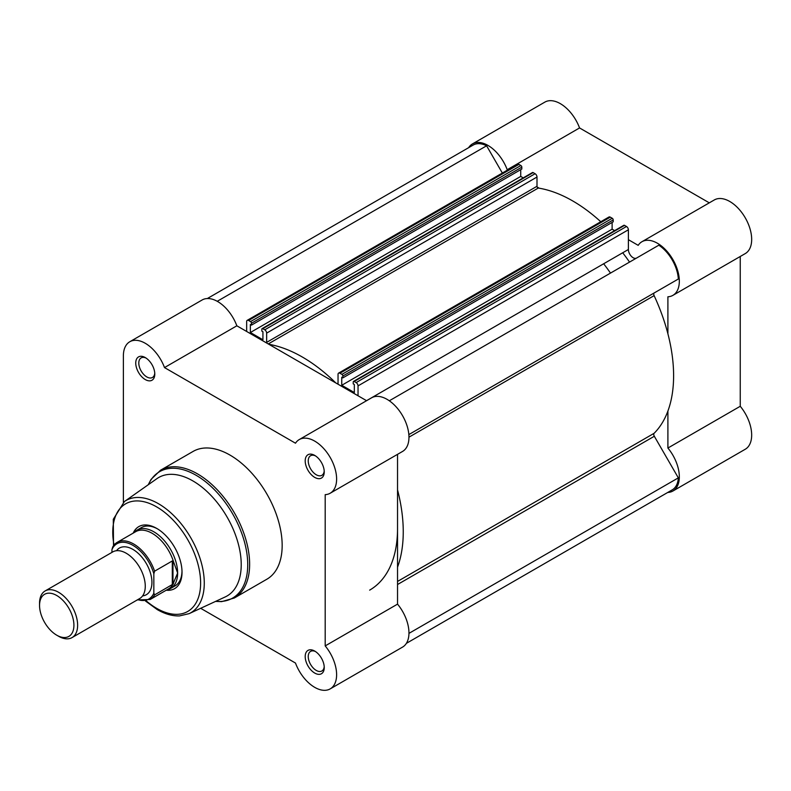 <?xml version="1.0" encoding="UTF-8"?>
<svg xmlns="http://www.w3.org/2000/svg" width="791" height="791" viewBox="0 0 791 791"><rect width="100%" height="100%" fill="white"/><g stroke="black" fill="none" stroke-linecap="round" stroke-linejoin="round"><path stroke-width="1.19" d="M468.658 147.66A30.968 17.877 60 0 1 472.494 143.893A30.968 17.877 60 0 1 487.978 145.425A30.968 17.877 60 0 1 507.209 169.719L579.556 127.944A30.968 17.877 60 0 0 560.325 103.651A30.968 17.877 60 0 0 544.851 102.118L472.494 143.893M628.39 239.683L638.199 245.348A30.968 17.877 60 0 1 641.946 241.72A30.968 17.877 60 0 1 657.43 243.252A30.968 17.877 60 0 1 677.66 270.542A30.968 17.877 60 0 1 672.914 295.35A30.968 17.877 60 0 1 667.901 296.783L667.901 333.772M641.946 241.72L714.293 199.955A30.968 17.877 60 0 1 729.777 201.487A30.968 17.877 60 0 1 750.006 228.767A30.968 17.877 60 0 1 745.26 253.585L672.914 295.35M603.662 263.769A134.628 77.726 60 0 1 610.504 273.083M622.705 252.774A134.628 77.726 60 0 1 629.547 262.098M709.29 202.842L579.556 127.944M667.723 492.457A30.968 17.877 60 0 0 672.914 491.023A30.968 17.877 60 0 0 667.901 448.042L740.247 406.277L740.247 256.472M740.247 406.277A30.968 17.877 60 0 1 745.26 449.248L672.914 491.023M539.235 188.209L537.178 187.022M667.901 448.042L667.901 411.063M314.719 673.062A13.467 7.772 60 0 1 305.197 656.57A13.467 7.772 60 0 1 314.719 651.072L314.719 651.072A13.467 7.772 60 0 1 324.241 667.564A13.467 7.772 60 0 1 314.719 673.062M315.51 651.566A11.311 6.526 -120 0 0 310.586 651.389A11.311 6.526 -120 0 0 308.856 660.455A11.311 6.526 -120 0 0 316.242 670.422A11.311 6.526 -120 0 0 321.897 670.976A11.311 6.526 -120 0 0 324.201 666.625M314.719 477.388A13.467 7.772 60 0 1 305.197 460.906A13.467 7.772 60 0 1 314.719 455.408L314.719 455.408A13.467 7.772 60 0 1 324.241 471.891A13.467 7.772 60 0 1 314.719 477.388M315.51 455.903A11.311 6.526 -120 0 0 310.586 455.725A11.311 6.526 -120 0 0 308.856 464.792A11.311 6.526 -120 0 0 316.242 474.758A11.311 6.526 -120 0 0 321.897 475.312A11.311 6.526 -120 0 0 324.201 470.961M145.267 379.561A13.467 7.772 60 0 1 135.745 363.069A13.467 7.772 60 0 1 145.267 357.572L145.267 357.572A13.467 7.772 60 0 1 154.789 374.064A13.467 7.772 60 0 1 145.267 379.561M146.068 358.076A11.311 6.526 -120 0 0 141.134 357.898A11.311 6.526 -120 0 0 139.404 366.955A11.311 6.526 -120 0 0 146.79 376.921A11.311 6.526 -120 0 0 152.445 377.485A11.311 6.526 -120 0 0 154.759 373.125M133.224 533.094A35.813 20.675 60 0 1 156.687 528.398A35.813 20.675 60 0 1 156.697 528.398L156.687 528.398M157.468 528.853A33.657 19.429 -120 0 0 141.391 527.607L137.011 530.138A33.657 19.429 -120 0 0 133.995 532.65M200.657 608.299L295.488 663.056A30.968 17.877 -120 0 0 314.719 687.349A30.968 17.877 -120 0 0 330.203 688.882A30.968 17.877 -120 0 0 325.19 645.911L325.19 494.652A30.968 17.877 -120 0 0 330.203 493.218A30.968 17.877 -120 0 0 330.203 457.465A30.968 17.877 -120 0 0 299.235 439.578A30.968 17.877 -120 0 0 295.488 443.207L164.498 367.578A30.968 17.877 -120 0 0 129.783 341.752A30.968 17.877 -120 0 0 123.376 355.93L123.376 502.315M225.237 596.928A68.392 39.491 -120 0 0 238.012 542.794A68.392 39.491 -120 0 0 192.866 480.908A68.392 39.491 -120 0 0 156.934 478.634L124.405 501.543A64.803 37.414 60 0 1 158.457 503.709A64.803 37.414 60 0 1 201.23 562.352A64.803 37.414 60 0 1 189.128 613.638L225.237 596.928M234.354 597.986L266.883 579.21A73.781 42.595 -120 0 0 278.195 520.092A73.781 42.595 -120 0 0 229.993 455.082A73.781 42.595 -120 0 0 193.103 451.424L160.573 470.2A73.781 42.595 60 0 1 197.463 473.858A73.781 42.595 60 0 1 245.665 538.869A73.781 42.595 60 0 1 234.354 597.986L221.668 601.635L215.557 601.407M366.579 400.701L236.845 325.803A30.968 17.877 -120 0 0 202.14 299.977L129.783 341.752M330.203 493.218L402.55 451.443A30.968 17.877 -120 0 0 402.55 415.69A30.968 17.877 -120 0 0 371.582 397.814L299.235 439.578M397.537 454.341L397.537 604.136L325.19 645.911M330.203 688.882L402.55 647.107A30.968 17.877 -120 0 0 397.537 604.136M156.697 528.398A35.813 20.675 60 0 1 182.019 572.259A35.813 20.675 60 0 1 166.209 590.224M166.98 589.779A33.657 19.429 -120 0 0 170.668 588.435L175.048 585.904A33.657 19.429 -120 0 0 181.999 571.359M236.845 325.803L164.498 367.578M72.05 637.595L139.691 598.54A26.924 15.543 -120 0 0 145.267 586.22A26.924 15.543 -120 0 0 133.511 559.118A26.924 15.543 -120 0 0 112.767 551.91L45.127 590.956A26.924 15.543 60 0 1 65.88 598.174A26.924 15.543 60 0 1 77.627 625.266A26.924 15.543 60 0 1 72.05 637.595A26.924 15.543 60 0 1 58.593 636.261L56.734 635.193A24.303 14.03 -120 0 0 73.919 625.266A24.303 14.03 -120 0 0 56.734 595.504A24.303 14.03 -120 0 0 39.55 605.422A24.303 14.03 -120 0 0 56.734 635.193M39.55 605.422L39.55 603.286A26.924 15.543 60 0 1 45.127 590.956M142.607 595.89A26.924 15.543 -120 0 0 151.931 582.374A26.924 15.543 -120 0 0 137.931 553.087A26.924 15.543 -120 0 0 116.514 550.704M170.668 588.435A33.657 19.429 -120 0 0 177.639 573.03L172.972 584.154L154.601 594.881A32.985 19.043 60 0 1 150.142 599.499L168.671 588.811A32.985 19.043 -120 0 0 173.565 583.323M111.946 549.597L112.708 546.996A32.985 19.043 60 0 1 117.167 542.369A32.985 19.043 60 0 1 154.601 571.181L153.84 573.782A31.907 18.42 -120 0 0 132.888 545.325A31.907 18.42 -120 0 0 111.946 549.597L111.946 552.375M153.84 573.782L153.84 593.161L154.601 594.881M154.601 571.181L172.3 560.957L173.565 561.867A32.985 19.043 -120 0 0 135.686 531.681L117.167 542.369L112.708 546.996M173.565 561.867L177.639 573.03A33.657 19.429 -120 0 0 162.946 539.155A33.657 19.429 -120 0 0 137.011 530.138M172.972 560.908L172.972 584.154M172.3 560.957L172.3 584.658M654.315 292.878L408.848 434.595L654.315 292.878A2.689 1.552 -120 0 0 653.752 294.114A2.689 1.552 -120 0 0 654.117 295.626A142.706 82.393 60 0 1 654.117 433.3A2.689 1.552 -120 0 0 653.752 434.388A2.689 1.552 -120 0 0 654.315 436.256L397.537 584.509M358.036 385.879A2.689 1.552 -120 0 0 356.128 382.587L626.492 226.493A2.689 1.552 60 0 1 628.39 229.786L358.036 385.879L358.036 395.777M356.128 382.587L354.18 381.46A1.345 0.781 -120 0 0 353.508 381.391A1.345 0.781 -120 0 0 353.231 382.004L353.231 383.872L354.319 384.505L354.319 392.534L341.752 385.276L341.752 377.248L342.849 377.88L342.849 376.012A1.345 0.781 -120 0 0 341.9 374.37L339.942 373.243A2.689 1.552 -120 0 0 338.597 373.105A2.689 1.552 -120 0 0 338.044 374.341L338.044 383.595A1.345 0.781 -120 0 1 337.866 384.129M268.871 344.303A142.706 82.393 60 0 1 335.809 382.943M266.646 333.12A2.689 1.552 -120 0 0 264.738 329.817L535.102 173.723A2.689 1.552 60 0 1 537 177.026L266.646 333.12L266.646 342.374A1.345 0.781 -120 0 0 266.824 343.116M264.738 329.817L262.79 328.69A1.345 0.781 -120 0 0 262.118 328.621A1.345 0.781 -120 0 0 261.841 329.244L261.841 331.113L262.928 331.745L262.928 339.764L250.361 332.517L250.361 324.488L251.459 325.121L251.459 323.252A1.345 0.781 -120 0 0 250.51 321.601L520.873 165.507A1.345 0.781 60 0 1 521.823 167.158L251.459 323.252M248.562 320.474A2.689 1.552 -120 0 0 247.207 320.345L517.571 164.251A2.689 1.552 60 0 1 518.916 164.39L248.562 320.474L250.51 321.601M247.207 320.345A2.689 1.552 -120 0 0 246.654 321.571L246.654 331.469M397.537 489.856A142.706 82.393 60 0 1 397.537 567.157M369.654 590.135A134.628 77.726 -120 0 0 397.537 528.507M408.957 633.373L678.332 477.863L654.315 436.256M678.332 477.863A29.623 17.095 60 0 1 672.241 489.856L406.396 643.34M207.321 298.543L473.166 145.06A29.623 17.095 60 0 1 486.603 145.781L502.344 173.041M518.916 164.39L520.873 165.507M251.459 325.121L521.823 169.027L521.823 167.158M523.237 177.866L520.725 176.423L520.725 169.66M262.118 328.621L532.472 172.537A1.345 0.781 60 0 1 533.154 172.606L262.79 328.69M535.102 173.723L533.154 172.606M537 177.026L537 186.281A1.345 0.781 -120 0 0 538.285 188.05A142.706 82.393 60 0 1 600.774 221.737M338.597 373.105L608.961 217.011A2.689 1.552 60 0 1 610.306 217.149L339.942 373.243M341.9 374.37L612.254 218.276L610.306 217.149M612.254 218.276A1.345 0.781 60 0 1 613.213 219.928L342.849 376.012M342.849 377.88L613.213 221.796L613.213 219.928M341.752 385.276L612.115 229.182L612.115 222.419M612.115 229.182L614.627 230.636M353.508 381.391L623.862 225.297A1.345 0.781 60 0 1 624.534 225.366L354.18 381.46M626.492 226.493L624.534 225.366M628.39 229.786L628.39 249.491A6.733 3.886 -120 0 0 631.307 256.244A6.733 3.886 -120 0 0 636.488 258.084M389.33 400.78L658.804 245.2A29.623 17.095 60 0 1 678.332 279.015L408.848 434.595M250.361 332.517L520.725 176.423M217.238 301.292L486.603 145.781M215.735 601.328A72.99 42.141 -120 0 0 246.752 552.563A72.99 42.141 -120 0 0 196.119 475.282A72.99 42.141 -120 0 0 148.382 484.656M146.295 600.913A62.123 35.862 -120 0 0 156.687 608.358A62.123 35.862 -120 0 0 200.617 582.997A62.123 35.862 -120 0 0 156.687 506.912A62.123 35.862 -120 0 0 114.013 545.009M137.792 599.637A31.907 18.42 -120 0 0 153.84 593.161M654.117 295.626L408.967 437.166M366.53 400.681L628.39 249.491M338.044 383.151L337.104 383.694M538.285 188.05L268.258 343.947M537 186.281L266.646 342.374M654.117 433.3L397.537 581.434M145.504 601.031L157.251 609.594C164.983 614.043 172.398 616.149 179.517 615.912L189.128 613.638M113.508 545.632L113.301 519.262L124.405 501.543M148.224 484.774L151.071 479.366L160.573 470.2M137.318 599.914L150.142 599.499"/></g></svg>
